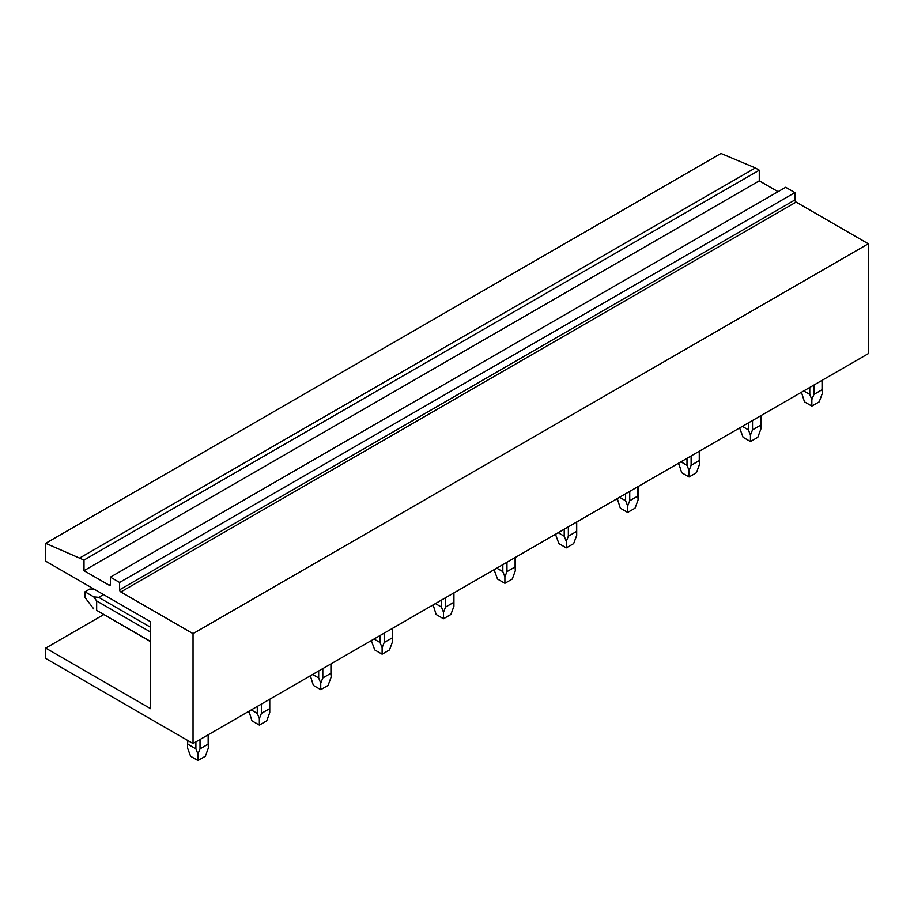 <?xml version="1.0" encoding="UTF-8"?>
<svg xmlns="http://www.w3.org/2000/svg" width="914" height="914" viewBox="0 0 914 914"><rect width="100%" height="100%" fill="white"/><g stroke="black" fill="none" stroke-linecap="round" stroke-linejoin="round"><path stroke-width="1.37" d="M103.67 614.631L45.7 648.106L150.673 708.704L150.673 621.806L45.7 561.196L45.7 543.327L84.008 560.065L84.008 570.69L109.177 585.223A1.737 1.005 60 0 0 110.046 585.314A1.737 1.005 60 0 0 110.4 584.514L110.4 577.145L119.608 582.458L119.608 589.827A1.737 1.005 60 0 0 120.842 591.964L193.037 633.642L193.037 743.516L868.3 353.649L868.3 243.775L193.037 633.642M80.078 557.791L755.341 167.925L720.963 153.472L45.7 543.327M755.341 167.925L759.271 170.198L84.008 560.065M759.271 170.198L759.271 180.835L84.008 570.69M759.271 180.835L778.054 191.677M119.608 582.458L794.883 192.603L785.674 187.279L110.4 577.145M794.883 192.603L794.883 199.972L119.608 589.827M120.842 591.964L796.105 202.097A1.737 1.005 60 0 1 794.883 199.972M796.105 202.097L868.3 243.775M45.7 648.106L45.7 658.446L193.037 743.516M822.052 380.35L822.052 389.718L813.906 394.425L811.838 399.589L809.77 394.425L809.77 387.445M813.906 385.057L813.906 394.425M822.052 389.718L822.257 393.58L819.207 401.852L811.838 406.113L804.469 401.852L801.441 392.255M803.714 390.929L809.77 394.425M811.838 399.589L811.838 406.113M760.654 415.79L760.654 425.17L752.519 429.866L750.451 435.03L748.383 429.866L748.383 422.885M752.519 420.497L752.519 429.866M760.654 425.17L760.871 429.02L757.809 437.303L750.451 441.553L743.082 437.303L740.032 429.02M742.328 426.37L748.383 429.866M750.451 435.03L750.451 441.553M699.267 451.242L699.267 460.61L691.121 465.306L689.065 470.47L686.997 465.306L686.997 458.325M691.121 455.937L691.121 465.306M699.267 460.61L699.473 464.461L696.422 472.744L689.065 476.994L681.695 472.744L678.656 463.135M680.941 461.821L686.997 465.306M689.065 470.47L689.065 476.994M637.881 486.682L637.881 496.051L629.735 500.746L627.667 505.922L625.599 500.746L625.599 493.766M629.735 491.378L629.735 500.746M637.881 496.051L638.086 499.901L635.036 508.184L627.667 512.434L620.309 508.184L617.27 498.576M619.555 497.262L625.599 500.746M627.667 505.922L627.667 512.434M576.494 522.123L576.494 531.491L568.348 536.198L566.28 541.362L564.212 536.198L564.212 529.206M568.348 526.818L568.348 536.198M576.494 531.491L576.7 535.341L573.649 543.624L566.28 547.874L558.911 543.624L555.861 535.341M558.168 532.702L564.212 536.198M566.28 541.362L566.28 547.874M515.108 557.563L515.108 566.931L506.962 571.638L504.894 576.803L502.826 571.638L502.826 564.646M506.962 562.27L506.962 571.638M515.108 566.931L515.313 570.793L512.263 579.065L504.894 583.315L497.524 579.065L494.474 570.782M496.782 568.142L502.826 571.638M504.894 576.803L504.894 583.315M453.721 593.003L453.721 602.372L445.575 607.079L443.507 612.243L441.439 607.079L441.439 600.098M445.575 597.71L445.575 607.079M453.721 602.372L453.927 606.233L450.876 614.505L443.507 618.767L436.138 614.505L433.11 604.908M435.395 603.583L441.439 607.079M443.507 612.243L443.507 618.767M392.334 628.444L392.334 637.823L384.188 642.519L382.121 647.683L380.053 642.519L380.053 635.538M384.188 633.151L384.188 642.519M392.334 637.823L392.54 641.674L389.49 649.957L382.121 654.207L374.751 649.957L371.701 641.674M373.997 639.023L380.053 642.519M382.121 647.683L382.121 654.207M330.937 663.884L330.937 673.264L322.802 677.96L320.734 683.124L318.666 677.96L318.666 670.979M322.802 668.591L322.802 677.96M330.937 673.264L331.154 677.114L328.092 685.397L320.734 689.647L313.365 685.397L310.337 675.789M312.611 674.475L318.666 677.96M320.734 683.124L320.734 689.647M269.55 699.336L269.55 708.704L261.404 713.4L259.348 718.575L257.28 713.4L257.28 706.419M261.404 704.031L261.404 713.4M269.55 708.704L269.756 712.554L266.705 720.838L259.348 725.088L251.978 720.838L248.939 711.229M251.224 709.915L257.28 713.4M259.348 718.575L259.348 725.088M103.533 594.58L98.723 597.356L150.673 627.358M94.976 589.644L89.903 588.982L84.991 591.815L93.708 596.853L96.656 600.944L150.673 632.122M98.723 597.356L93.708 596.853M150.673 641.537L96.656 610.346L96.656 600.944M150.673 641.765L96.656 610.346M93.708 608.884L84.991 597.493L84.991 591.815M208.163 734.776L208.163 744.145L200.017 748.852L197.95 754.016L195.893 748.852L195.893 741.86M200.017 739.472L200.017 748.852M208.163 744.145L208.369 747.995L205.319 756.278L197.95 760.528L190.592 756.278L187.541 747.995L187.747 740.454M187.747 744.145L195.893 748.852M197.95 754.016L197.95 760.528M110.4 584.514L109.177 585.223M822.257 393.58L822.257 380.235M801.418 393.58L801.418 392.266M760.871 429.02L760.871 415.676M699.473 464.461L699.473 451.116M678.645 464.461L678.645 463.147M638.086 499.901L638.086 486.556M617.258 499.901L617.258 498.587M576.7 535.341L576.7 521.997M515.313 570.782L515.313 557.449M453.927 606.233L453.927 592.889M433.087 606.233L433.087 604.919M392.54 641.674L392.54 628.329M331.154 677.114L331.154 663.77M310.314 677.114L310.314 675.8M269.756 712.554L269.756 699.21M248.928 712.554L248.928 711.241M208.369 747.995L208.369 734.65M187.541 747.995L187.541 740.34"/></g></svg>
